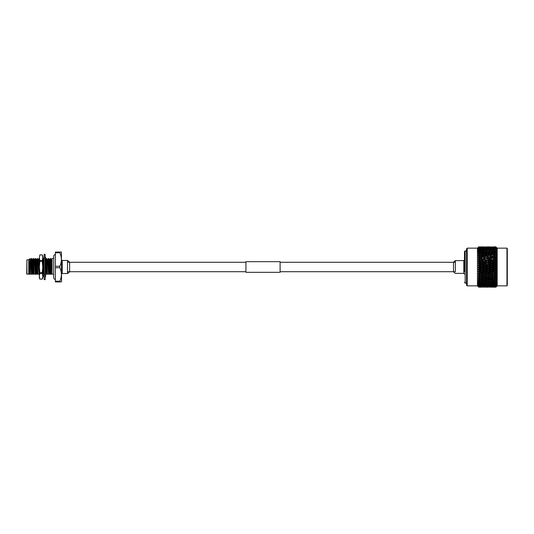<?xml version="1.0" encoding="UTF-8"?>
<svg xmlns="http://www.w3.org/2000/svg" width="534" height="534" viewBox="0 0 534 534"><rect width="100%" height="100%" fill="white"/><g stroke="black" fill="none" stroke-linecap="round" stroke-linejoin="round"><path stroke-width="0.8" d="M455.369 262.287L280.103 262.287M245.94 262.287L67.491 262.287M455.369 271.713L280.103 271.713M245.94 271.713L67.491 271.713M44.122 279.642L44.122 254.358L45.15 254.358L45.15 279.642L44.122 279.642M45.15 259.391L45.75 261.013L45.15 261.887M44.122 260.906L43.528 262.548L44.122 262.154M43.528 262.548L44.122 262.815M45.15 256.4L45.75 258.262L45.15 258.589M44.122 258.95L43.528 258.843L44.122 257.455M43.728 258.369L44.122 256.4M45.223 258.549L45.75 258.843L45.15 258.95M45.544 258.369L45.75 258.843M45.15 274.609L45.31 274.176M44.048 275.451L43.528 275.157L43.728 275.631M43.528 275.157L44.122 275.05M45.15 277.6L45.75 275.738M44.122 275.411L43.528 275.738L44.122 277.6M45.15 276.545L45.75 275.157L45.15 275.05M44.122 272.113L43.528 272.987L44.122 274.609M45.15 273.094L45.75 271.452L45.15 271.185M45.15 271.846L45.75 271.452M44.122 266.866L43.528 267.948L44.122 268.709M45.15 267.133L45.75 266.052L45.15 265.291M42.76 277.693L42.233 279.128L39.863 279.122L42.233 279.128L42.76 276.258L42.76 277.693M39.342 277.693L39.342 276.258L39.863 279.122L39.342 277.693M39.863 254.872L42.233 254.872L39.863 254.872L39.342 257.742L39.863 254.872M39.863 273.401L39.863 272.72L42.233 272.72L42.233 273.401L39.863 273.401L39.342 276.258L39.342 257.742L39.863 260.599L42.233 260.599L42.233 261.28L39.863 261.28L39.863 260.599M42.233 261.28L42.76 267L42.76 256.307L42.233 254.872L42.76 257.742L42.233 260.599M42.233 273.401L42.76 276.258L42.76 267L42.233 272.72M39.863 261.28L39.342 267L39.863 272.72M61.55 274.209A0.681 0.681 0 0 1 62.231 273.528L67.491 273.528L67.491 260.472L62.231 260.472L62.231 273.528M61.55 259.791A0.681 0.681 0 0 0 62.231 260.472M61.423 252.055L61.55 281.798L59.821 281.945L59.821 281.218C61.917 276.732 61.917 272.233 59.821 267.728L59.821 266.272C61.917 261.78 61.917 257.288 59.821 252.782L59.821 252.055L61.423 252.055L55.396 252.055L55.396 252.782L59.821 252.782M61.156 271.819L61.423 274.556M26.907 259.824L26.7 273.969L28.749 274.176L28.749 259.824L26.907 259.824L26.907 274.176M53.694 256.313L53.694 277.687L53.694 274.176L52.085 274.176L52.085 258.389L53.694 258.389L53.694 256.313A1.709 1.709 0 0 1 55.396 254.605M28.749 259.824L29.904 258.67L30.325 274.176L30.118 263.155M29.383 274.176L28.749 274.176L29.236 274.176L28.883 259.798L30.118 269.563M44.983 258.476L45.697 259.711L46.632 258.456L47.599 259.711L48.768 258.456L49.695 259.711L50.663 258.456L51.391 259.711L52.085 272.213M42.76 258.576L43.087 258.476L43.574 267.854M30.672 274.176L31.393 274.176L30.498 259.691L31.446 258.456L32.414 259.711L33.342 258.456L34.309 259.711L35.244 258.456L36.212 259.711L37.14 258.456L38.108 259.711L39.035 258.456L39.342 258.683M31.446 258.456L32.22 274.176L34.116 274.176L33.342 258.456M31.68 258.456L32.567 274.176M33.582 258.456L34.116 274.176M35.244 258.456L36.018 274.176L37.914 274.176L37.14 258.456M35.478 258.456L36.365 274.176M37.373 258.456L37.914 274.176M39.035 258.456L39.342 262.394M42.833 258.456L43.541 272.967M43.541 273.028L43.608 274.176L43.821 273.788M43.581 268.021L43.761 272.647M45.21 267.027L45.363 271.285M45.39 272L45.503 274.176L47.406 274.176L46.632 258.456M45.243 261.747L45.39 265.598M45.43 266.626L45.604 271.392M45.617 271.646L45.857 274.176M46.865 258.456L47.406 274.176M48.527 258.456L49.302 274.176L51.204 274.176L50.423 258.456M48.768 258.456L49.649 274.176M50.663 258.456L51.204 274.176M30.518 259.711L29.904 258.67M29.236 274.176L30.325 274.176M28.883 262.681L29.49 274.176M32.414 259.711L33.288 274.176M34.463 274.176L36.018 274.176M34.309 259.711L35.184 274.176M36.212 259.711L37.086 274.176M38.261 274.176L39.81 274.176M38.108 259.711L38.982 274.176M42.76 274.062L43.608 274.176M44.122 260.145L43.781 259.691L44.015 261.68M44.075 262.788L44.122 263.929M45.697 259.711L46.571 274.176M47.753 274.176L49.302 274.176M47.599 259.711L48.474 274.176M49.495 259.711L50.37 274.176M51.438 274.176L52.085 274.176M52.085 258.856L51.391 259.711M28.883 259.798L29.73 274.176M31.393 274.176L32.22 274.176M30.732 259.691L31.626 274.176M32.634 259.691L33.529 274.176M34.53 259.691L35.424 274.176M36.425 259.691L37.32 274.176M38.328 259.691L39.222 274.176M42.76 270.725L43.014 274.176M45.917 259.691L46.812 274.176M47.813 259.691L48.707 274.176M49.715 259.691L50.61 274.176M51.611 259.691L52.085 267M44.916 274.176L45.503 274.176M59.821 267.728L55.396 267.728L55.396 266.272L59.821 266.272M55.396 266.272L55.396 252.782M59.821 281.945L55.396 281.945L55.396 281.218L59.821 281.218M55.396 281.218L55.396 267.728M53.694 277.687A1.709 1.709 0 0 0 55.396 279.395M67.491 267L67.491 260.472A7.516 7.516 0 0 1 69.614 262.287L69.614 271.713A7.516 7.516 0 0 1 67.491 273.528L67.491 267M245.94 272.327L245.94 261.673L280.103 261.673L280.103 272.327L245.94 272.327M455.369 271.058L455.369 260.625L455.369 271.058M464.493 271.713L464.493 251.561L465.174 250.873L465.174 283.127L466.542 283.127M467.223 285.857L466.542 285.176L466.542 248.824L467.223 248.143L467.223 285.857L477.476 285.857L477.476 248.143L467.223 248.143M478.084 286.471L477.476 285.857M477.943 286.324L478.771 287.152L477.943 286.251L478.771 287.012L477.943 285.964L478.771 286.651L477.943 285.47L478.771 286.07L477.943 284.776L478.771 285.283L477.943 283.888L478.771 284.302L477.943 282.813L478.771 283.12L477.943 281.565L478.771 281.772L478.771 281.017L477.943 280.156L478.771 280.257L478.771 279.429L477.943 278.608L478.771 278.594L478.771 277.7L477.943 276.926L478.771 276.806L478.771 275.858L477.943 275.143L478.771 274.91L478.771 273.915L477.943 273.261L478.771 272.934L478.771 271.899L477.943 271.319L478.771 270.885L478.771 269.83L477.943 269.323L478.771 268.796L478.771 267.728L477.943 267.307L478.771 266.686L478.771 265.618L477.943 265.285L478.771 264.584L478.771 263.522L477.943 263.282L478.771 262.508L478.771 261.466L477.943 261.32L478.771 260.472L478.771 259.471L477.943 259.424L478.771 258.516L478.771 257.555L477.943 257.608L478.771 256.654L478.771 255.746L477.943 255.893L478.771 254.898L478.771 254.064L477.943 254.297L478.771 253.283L478.771 252.515L477.943 252.849L478.771 251.814L478.771 251.134L477.943 251.547L478.771 250.513L478.771 249.919L477.943 250.419L478.771 249.391L478.771 248.891L477.943 249.471L478.771 248.464L478.771 248.07L477.943 248.717L478.771 247.042L477.943 247.789L478.771 246.855L480.386 246.862L478.771 246.855L477.476 248.143M506.96 248.143L497.187 248.143L497.187 285.857L506.96 285.857L506.96 248.143L507.3 248.484L507.3 284.769M496.72 247.676L497.187 248.143M495.886 246.841L492.962 246.882M495.939 247.008L496.72 247.776L495.886 246.962L493.049 246.975L495.886 246.962M495.886 246.995L496.72 248.096L495.886 247.295L493.049 247.329L495.886 247.295M495.886 247.355L496.72 248.617L495.886 247.849L493.049 247.896L495.886 247.849M495.886 247.943L496.72 249.338L495.886 248.61L493.049 248.67L495.886 248.61M495.886 248.731L496.72 249.518L495.993 249.224L496.72 250.259L495.886 249.578L493.049 249.645L495.886 249.578M495.886 249.718L496.72 250.473L495.993 250.292L496.72 251.36L494.678 250.499L493.049 250.813L494.678 251.147L495.886 250.733M495.886 250.9L496.72 251.607L495.993 251.547L496.72 252.629L494.678 251.801L493.049 252.161L494.678 252.529L495.886 252.068M495.886 252.255L496.72 252.916L495.993 252.969L496.72 254.057L494.678 253.263L493.049 253.67L494.678 254.077L495.886 253.563M495.886 253.77L496.72 254.378L495.993 254.538L496.72 255.632L494.678 254.885L493.049 255.319L494.678 255.766L495.886 255.205M495.886 255.432L496.72 255.973L495.993 256.253L496.72 257.328L494.678 256.634L493.049 257.101L494.678 257.575L495.886 256.981M495.886 257.221L496.72 257.695L495.993 258.082L496.72 259.13L494.678 258.496L493.049 258.99L494.678 259.491L495.886 258.863M495.886 259.123L496.72 259.517L495.993 260.005L496.72 261.013L494.678 260.452L493.049 260.966L494.678 261.486L495.886 260.832M495.886 261.106L496.72 261.42L495.993 262.007L496.72 262.968L494.678 262.481L493.049 263.015L494.678 263.542L495.886 262.875M495.886 263.149L496.72 263.389L495.993 264.07L496.72 264.964L494.678 264.564L493.049 265.098L494.678 265.638L495.886 264.957M495.886 265.238L496.72 265.391L495.993 266.159L496.72 266.987L494.678 266.666L493.049 267.207L494.678 267.748L495.886 267.067M495.886 267.347L496.72 267.414L495.993 268.255L496.72 269.009L494.678 268.776L493.049 269.316L494.678 269.85L495.886 269.176M495.886 269.45L496.72 269.43L495.993 270.344L496.72 271.005L494.678 270.865L493.049 271.392L494.678 271.919L495.886 271.259M495.886 271.532L496.72 271.419L495.993 272.387L496.72 272.961L493.049 273.428L494.678 273.935L495.886 273.295M495.886 273.562L496.72 273.361L495.993 274.383L496.72 274.85L493.049 275.39L494.678 275.878L495.886 275.257M495.886 275.517L496.72 275.237L495.993 276.292L496.72 276.652L495.886 277.139L494.678 276.786L493.049 277.259L494.678 277.72L495.886 277.139M495.886 277.38L496.72 277.019L495.993 278.094L496.72 278.347L495.886 278.902L494.678 278.574L493.049 279.015L494.678 279.449L495.886 278.902M495.886 279.128L496.72 278.688L495.993 279.783L478.738 274.923M491.494 280.257L493.129 279.849L491.494 279.422L489.858 279.849L491.494 280.257M485.126 280.257L486.761 279.849L485.126 279.422L483.497 279.849L485.126 280.257M478.771 280.257L480.386 279.849L478.771 279.429M463.806 260.625L455.369 260.625A7.516 7.516 0 0 0 453.499 262.287L453.499 271.713A7.516 7.516 0 0 0 455.369 273.375L463.806 273.375L463.806 260.625L464.493 259.945L464.493 271.499M464.493 257.161L464.493 262.287M477.943 247.676L478.771 246.848M478.771 246.922L480.5 246.968M478.771 247.222L480.386 247.122L478.771 247.042M478.284 248.136L478.738 247.262M478.771 247.736L480.386 247.582L478.771 247.449M478.284 248.684L478.738 247.776M478.771 248.464L480.386 248.257L478.771 248.07M478.284 249.425L478.738 248.504M478.771 249.391L480.386 249.138L478.771 248.891M478.284 250.366L478.738 249.431M478.771 250.513L480.386 250.206L478.771 249.919M478.284 251.481L478.738 250.553M478.771 251.814L480.386 251.467L478.771 251.134M478.284 252.769L478.738 251.854M478.771 253.283L480.386 252.896L478.771 252.515M480.306 253.67L481.942 254.077L483.577 253.67L481.942 253.263L478.284 254.217L478.738 253.323M478.771 254.898L480.386 254.478L478.771 254.064M478.084 255.719L478.738 254.945M478.771 256.654L480.386 256.193L478.771 255.746M478.084 257.441L478.738 256.694M478.771 258.516L480.386 258.035L478.771 257.555M478.084 259.264L478.738 258.556M478.771 260.472L480.386 259.971L478.771 259.471M478.771 262.508L481.468 262.194L478.284 261.219L478.738 260.512M480.386 261.987L478.771 261.466M478.771 264.584L481.468 264.176L478.284 263.175L478.738 262.541M480.386 264.05L478.771 263.522M478.771 266.686L481.468 266.186L478.284 265.178L478.738 264.617M480.386 266.152L478.771 265.618M478.771 268.796L481.468 268.208L478.284 267.2L478.738 266.713M480.386 268.262L478.771 267.728M478.771 270.885L481.468 270.217L478.284 269.216L478.738 268.822M480.386 270.358L478.771 269.83M478.771 272.934L481.468 272.193L478.284 271.212L478.738 270.905M480.386 272.42L478.771 271.899M478.771 274.91L481.468 274.109L478.284 273.161L478.738 272.947M480.386 274.416L478.771 273.915M478.771 276.806L480.386 276.338L478.771 275.858M478.771 278.594L481.468 277.693L478.738 276.812M480.386 278.154L478.771 277.7M480.386 279.849L481.468 279.315L478.738 278.594M478.771 281.772L480.386 281.398L478.771 281.017M478.771 283.12L480.386 282.793L478.771 282.459M478.771 284.302L480.386 284.015L478.771 283.728M478.771 285.283L480.386 285.056L478.771 284.809M478.771 286.07L480.386 285.89L478.771 285.697M478.771 286.651L480.386 286.524L478.771 286.384M478.771 287.012L480.386 286.938L478.771 286.858M478.771 287.152L480.386 287.138L478.771 287.112M478.284 285.944L478.738 286.818M478.284 285.443L478.738 286.344M478.284 284.735L478.738 285.657M478.284 283.834L478.738 284.762M478.284 282.753L478.738 283.681M478.284 281.491L478.738 282.413M480.306 280.644L481.942 281.038L483.577 280.644L481.942 280.237L480.306 280.644L478.284 280.076L478.738 280.977M480.306 279.015L481.942 279.449L483.577 279.015L481.942 278.574L480.306 279.015L478.284 278.521L478.738 279.389M480.306 277.259L481.942 277.72L483.577 277.259L481.942 276.786L480.306 277.259L478.284 276.832L478.738 277.66M480.306 275.39L481.942 275.878L483.577 275.39L481.942 274.89L480.306 275.39L478.284 275.043L478.738 275.818M483.577 273.428L481.942 272.914L480.306 273.428L481.942 273.935L484.652 273.161L481.468 272.193L477.943 273.261M480.306 273.428L478.284 273.161L478.738 273.882M483.577 271.392L481.942 270.865L480.306 271.392L481.942 271.919L484.652 271.212L481.468 270.217L477.943 271.319M480.306 271.392L478.284 271.212L478.738 271.866M483.577 269.316L481.942 268.776L480.306 269.316L481.942 269.85L484.652 269.216L481.468 268.208L477.943 269.323M480.306 269.316L478.284 269.216L478.738 269.797M483.577 267.207L481.942 266.666L480.306 267.207L481.942 267.748L484.652 267.2L481.468 266.186L477.943 267.307M480.306 267.207L478.284 267.2L478.738 267.701M483.577 265.098L481.942 264.564L480.306 265.098L481.942 265.638L484.652 265.178L481.468 264.176L477.943 265.285M480.306 265.098L478.284 265.178L478.738 265.592M483.577 263.015L481.942 262.481L480.306 263.015L481.942 263.542L484.652 263.175L481.468 262.194L477.943 263.282M480.306 263.015L478.284 263.175L478.738 263.502M480.386 259.971L481.468 260.258L477.943 261.32M480.306 260.966L481.942 261.486L483.577 260.966L481.942 260.452L478.284 261.219L478.738 261.453M483.577 260.966L477.943 259.424M480.306 258.99L481.942 259.491L483.577 258.99L481.942 258.496L478.284 259.324L481.468 258.403L481.942 257.575L483.577 257.101L481.942 256.634L480.306 257.101L481.942 257.575M480.386 256.193L481.468 256.64L477.943 257.608M480.306 257.101L478.738 257.548M480.386 254.478L481.468 254.992L477.943 255.893M480.306 255.319L481.942 255.766L483.577 255.319L481.942 254.885L478.738 255.746M480.386 247.582L480.733 247.849M480.386 248.257L480.854 248.597M480.386 249.138L481.468 249.872L481.942 248.904L483.577 248.67L480.306 248.67L481.942 248.904M480.386 250.206L481.468 250.9L481.942 249.932L483.577 249.645L480.306 249.645L481.942 249.932M480.386 251.467L481.468 252.108L481.942 251.147L483.577 250.813L480.306 250.813L481.942 251.147M480.386 252.896L481.468 253.476L481.942 252.529L483.577 252.161L481.942 251.801L480.306 252.161L481.942 252.529M480.386 258.035L481.942 258.496M480.386 276.338L481.942 275.878M480.386 281.398L481.468 280.804L481.942 281.752L480.306 282.119L481.942 282.473L483.577 282.119L481.942 281.752M480.386 282.793L481.468 282.146L481.942 283.107L480.306 283.427L483.577 283.427L481.942 283.107M480.386 284.015L481.468 283.314L481.942 284.288L480.306 284.562L483.577 284.562L481.942 284.288M480.386 285.056L481.468 284.308L481.942 285.276L480.306 285.496L483.577 285.496L481.942 285.276M480.386 285.89L480.827 285.563M483.577 275.39L484.652 275.043L481.468 274.109L479.625 274.65M483.297 246.968L486.868 246.968M483.624 246.882L480.226 246.882M489.665 246.968L493.236 246.968M489.985 246.882L486.594 246.882M483.577 246.975L480.306 246.975L483.744 247.108M489.938 246.975L486.681 246.975L490.112 247.108M486.761 247.122L483.497 247.122L486.988 247.302M483.577 247.329L480.306 247.329L483.864 247.549M480.306 247.329L479.812 247.536M483.497 247.122L483.09 247.295M493.129 247.122L489.858 247.122L493.356 247.302M489.938 247.329L486.681 247.329L490.232 247.549M486.761 247.582L483.497 247.582L487.108 247.849M483.577 247.896L480.306 247.896L483.984 248.197M484.959 248.083L485.126 247.736M483.497 247.582L482.903 247.823M486.681 247.329L486.18 247.536M489.858 247.122L489.458 247.295M481.468 249.031L481.942 248.076M480.306 247.896L479.632 248.163M493.129 247.582L489.858 247.582L493.476 247.849M489.938 247.896L486.681 247.896L490.346 248.197M486.761 248.257L483.497 248.257L487.222 248.597M487.836 249.031L488.31 248.076M486.681 247.896L486 248.163M491.327 248.083L491.494 247.736M489.858 247.582L489.271 247.823M493.049 247.329L492.548 247.536M480.306 248.67L479.465 248.998M483.577 248.67L484.098 249.044M484.652 249.425L485.126 248.464M483.497 248.257L482.736 248.557M486.761 249.138L483.497 249.138L486.761 249.138L487.836 249.872L488.31 248.904L489.938 248.67L486.681 248.67L488.31 248.904M493.129 248.257L489.858 248.257L493.59 248.597M489.938 248.67L490.459 249.044M491.02 249.425L491.494 248.464M489.858 248.257L489.097 248.557M494.204 249.031L494.678 248.076M493.049 247.896L492.368 248.163M495.993 247.683L495.645 247.823M480.306 249.645L479.298 250.012M483.577 249.645L484.652 250.366L485.126 249.391M483.497 249.138L482.569 249.478M486.681 248.67L485.833 248.998M489.938 249.645L486.681 249.645L489.938 249.645L491.02 250.366L491.494 249.391L493.129 249.138L489.858 249.138L491.494 249.391M486.761 250.206L483.497 250.206L486.761 250.206L487.836 250.9L488.31 249.932M493.129 249.138L494.204 249.872L494.678 248.904M493.049 248.67L492.201 248.998M495.993 248.35L495.472 248.557M480.306 250.813L479.145 251.207M483.577 250.813L484.652 251.481L485.126 250.513M483.497 250.206L482.409 250.586M486.681 249.645L485.673 250.012M489.858 249.138L488.93 249.478M493.129 250.206L489.858 250.206L493.129 250.206L494.204 250.9L494.678 249.932M489.938 250.813L486.681 250.813L489.938 250.813L491.02 251.481L491.494 250.513M486.761 251.467L485.126 251.127L483.497 251.467L485.126 251.814L486.761 251.467L487.836 252.108L488.31 251.147M495.993 249.224L495.305 249.478M480.306 252.161L478.985 252.569M483.577 252.161L484.652 252.769L485.126 251.814M483.497 251.467L482.249 251.868M486.681 250.813L485.519 251.207M489.858 250.206L488.777 250.586M493.049 249.645L492.041 250.012M493.129 251.467L491.494 251.127L489.858 251.467L491.494 251.814L493.129 251.467L494.204 252.108L494.678 251.147M489.938 252.161L488.31 251.801L486.681 252.161L488.31 252.529L489.938 252.161L491.02 252.769L491.494 251.814M486.761 252.896L485.126 252.515L483.497 252.896L485.126 253.283L486.761 252.896L487.836 253.476L488.31 252.529M483.497 254.478L485.126 254.905L486.761 254.478L485.126 254.057L481.468 254.992L481.942 254.077M483.577 253.67L484.652 254.217L485.126 253.283M483.497 252.896L481.468 253.476M486.681 252.161L485.359 252.569M489.858 251.467L488.617 251.868M493.049 250.813L491.881 251.207M495.993 250.292L495.145 250.586M493.129 252.896L491.494 252.515L489.858 252.896L491.494 253.283L493.129 252.896L494.204 253.476L494.678 252.529M489.938 253.67L488.31 253.263L486.681 253.67L488.31 254.077L489.938 253.67L491.02 254.217L491.494 253.283M483.497 256.193L485.126 256.66L486.761 256.193L485.126 255.746L481.468 256.64L481.942 255.766M483.577 255.319L484.652 255.799L485.126 254.905M486.761 254.478L487.836 254.992L488.31 254.077M486.681 253.67L484.652 254.217M489.858 252.896L487.836 253.476M493.049 252.161L491.721 252.569M495.993 251.547L494.991 251.868M493.129 254.478L491.494 254.057L489.858 254.478L491.494 254.905L493.129 254.478L494.204 254.992L494.678 254.077M489.938 255.319L488.31 254.885L486.681 255.319L488.31 255.766L489.938 255.319L491.02 255.799L491.494 254.905M483.577 257.101L484.652 257.508L485.126 256.66M486.681 255.319L481.942 256.634M486.761 256.193L487.836 256.64L488.31 255.766M489.858 254.478L485.126 255.746M488.643 254.791L488.31 254.885M493.049 253.67L491.02 254.217M495.993 252.969L494.204 253.476M493.129 256.193L491.494 255.746L489.858 256.193L491.494 256.66L493.129 256.193L494.204 256.64L494.678 255.766M489.938 257.101L488.31 256.634L486.681 257.101L488.31 257.575L489.938 257.101L491.02 257.508L491.494 256.66M486.761 258.035L485.126 257.555L483.497 258.035L485.126 258.523L486.761 258.035L487.836 258.403L488.31 257.575M483.497 259.971L485.126 260.479L486.761 259.971L485.126 259.464L481.468 260.258L481.942 259.491M483.577 258.99L484.652 259.324L485.126 258.523M483.497 258.035L485.126 257.555M486.681 257.101L488.31 256.634M489.858 256.193L491.494 255.746M493.049 255.319L494.678 254.885M495.993 254.538L495.011 254.791M493.129 258.035L491.494 257.555L489.858 258.035L491.494 258.523L493.129 258.035L494.204 258.403L494.678 257.575M489.938 258.99L488.31 258.496L486.681 258.99L488.31 259.491L489.938 258.99L491.02 259.324L491.494 258.523M483.497 261.987L485.126 262.508L486.761 261.987L485.126 261.46L481.468 262.194L481.942 261.486M486.761 259.971L484.652 259.324L481.468 260.258L481.942 260.452M486.761 261.987L484.652 261.219L485.126 260.479M489.858 258.035L486.681 258.99M489.938 260.966L488.31 260.452L486.681 260.966L488.31 261.486L489.938 260.966L491.02 261.219L487.836 260.258L488.31 259.491M493.049 257.101L488.31 258.496M495.993 256.253L491.494 257.555M496.72 255.973L494.678 256.634M493.129 259.971L491.494 259.464L489.858 259.971L491.494 260.479L493.129 259.971L494.204 260.258L491.02 259.324L487.836 260.258L488.31 260.452M483.497 264.05L485.126 264.59L486.761 264.05L485.126 263.516L481.468 264.176L481.942 263.542M486.681 260.966L481.468 262.194L481.942 262.481M486.761 264.05L484.652 263.175L485.126 262.508M489.858 259.971L484.652 261.219L485.126 261.46M489.938 263.015L488.31 262.481L486.681 263.015L488.31 263.542L491.02 263.175L487.836 262.194L488.31 261.486M493.129 261.987L491.494 261.46L489.858 261.987L491.494 262.508L494.204 262.194L491.02 261.219L491.494 260.479M496.72 261.013L494.204 260.258L494.678 259.491M493.049 258.99L494.678 258.496M495.993 258.082L494.204 258.403L496.72 257.695M483.497 266.152L485.126 266.693L486.761 266.152L485.126 265.612L481.468 266.186L481.942 265.638M486.681 263.015L481.468 264.176L481.942 264.564M486.761 266.152L487.836 266.186L484.652 265.178L485.126 264.59M489.858 261.987L484.652 263.175L485.126 263.516M489.938 265.098L488.31 264.564L486.681 265.098L488.31 265.638L491.02 265.178L487.836 264.176L488.31 263.542M493.049 260.966L487.836 262.194L488.31 262.481M493.129 264.05L491.494 263.516L489.858 264.05L491.494 264.59L494.204 264.176L491.02 263.175L491.494 262.508M495.993 260.005L491.02 261.219L491.494 261.46M496.72 262.968L494.204 262.194L494.678 261.486M496.72 259.517L494.204 260.258L494.678 260.452M483.497 268.262L485.126 268.802L486.761 268.262L485.126 267.721L483.497 268.262L481.468 268.208L481.942 267.748M486.681 265.098L484.652 265.178L481.468 266.186L481.942 266.666M486.761 268.262L487.836 268.208L484.652 267.2L485.126 266.693M489.858 264.05L484.652 265.178L485.126 265.612M489.938 267.207L488.31 266.666L486.681 267.207L488.31 267.748L491.02 267.2L487.836 266.186L488.31 265.638M493.049 263.015L487.836 264.176L488.31 264.564M493.129 266.152L491.494 265.612L489.858 266.152L491.494 266.693L494.204 266.186L491.02 265.178L491.494 264.59M495.993 262.007L491.02 263.175L491.494 263.516M496.72 264.964L494.204 264.176L494.678 263.542M496.72 261.42L494.204 262.194L494.678 262.481M483.497 270.358L485.126 270.892L486.761 270.358L485.126 269.824L483.497 270.358L481.468 270.217L481.942 269.85M486.681 267.207L484.652 267.2L481.468 268.208L481.942 268.776M486.761 270.358L487.836 270.217L484.652 269.216L485.126 268.802M489.858 266.152L487.836 266.186L484.652 267.2L485.126 267.721M489.938 269.316L488.31 268.776L486.681 269.316L488.31 269.85L491.02 269.216L487.836 268.208L488.31 267.748M493.049 265.098L491.02 265.178L487.836 266.186L488.31 266.666M493.129 268.262L491.494 267.721L489.858 268.262L491.494 268.802L494.204 268.208L491.02 267.2L491.494 266.693M495.993 264.07L491.02 265.178L491.494 265.612M496.72 266.987L494.204 266.186L494.678 265.638M496.72 263.389L494.204 264.176L494.678 264.564M483.497 272.42L485.126 272.934L486.761 272.42L485.126 271.893L483.497 272.42L481.468 272.193L481.942 271.919M486.681 269.316L484.652 269.216L481.468 270.217L481.942 270.865M486.761 272.42L487.836 272.193L484.652 271.212L485.126 270.892M489.858 268.262L487.836 268.208L484.652 269.216L485.126 269.824M489.938 271.392L488.31 270.865L486.681 271.392L488.31 271.919L491.02 271.212L487.836 270.217L488.31 269.85M493.049 267.207L491.02 267.2L487.836 268.208L488.31 268.776M493.129 270.358L491.494 269.824L489.858 270.358L491.494 270.892L494.204 270.217L491.02 269.216L491.494 268.802M495.993 266.159L494.204 266.186L491.02 267.2L491.494 267.721M496.72 269.009L494.204 268.208L494.678 267.748M496.72 265.391L494.204 266.186L494.678 266.666M483.497 274.416L485.126 274.917L486.761 274.416L485.126 273.909L483.497 274.416L481.942 273.935M486.681 271.392L484.652 271.212L481.468 272.193L481.942 272.914M486.761 274.416L487.836 274.109L484.652 273.161L485.126 272.934M489.858 270.358L487.836 270.217L484.652 271.212L485.126 271.893M489.938 273.428L488.31 272.914L486.681 273.428L488.31 273.935L491.02 273.161L487.836 272.193L488.31 271.919M493.049 269.316L491.02 269.216L487.836 270.217L488.31 270.865M493.129 272.42L491.494 271.893L489.858 272.42L491.494 272.934L494.204 272.193L491.02 271.212L491.494 270.892M495.993 268.255L494.204 268.208L491.02 269.216L491.494 269.824M496.72 271.005L494.204 270.217L494.678 269.85M496.72 267.414L494.204 268.208L494.678 268.776M486.681 273.428L484.652 273.161L481.468 274.109L481.942 274.89M486.761 276.338L485.126 275.851L483.497 276.338L485.126 276.812L487.836 275.951L485.126 274.917M489.858 272.42L487.836 272.193L484.652 273.161L485.126 273.909M489.938 275.39L488.31 274.89L486.681 275.39L488.31 275.878L491.02 275.043L487.836 274.109L488.31 273.935M493.049 271.392L491.02 271.212L487.836 272.193L488.31 272.914M493.129 274.416L491.494 273.909L489.858 274.416L491.494 274.917L494.204 274.109L491.02 273.161L491.494 272.934M495.993 270.344L494.204 270.217L491.02 271.212L491.494 271.893M496.72 272.961L494.204 272.193L494.678 271.919M496.72 269.43L494.204 270.217L494.678 270.865M483.577 279.015L484.652 278.521L481.942 277.72M483.577 277.259L485.126 276.812M483.497 276.338L481.468 275.951L481.942 276.786M486.681 275.39L484.652 275.043L485.126 275.851M489.938 277.259L488.31 276.786L486.681 277.259L488.31 277.72L491.02 276.832L488.31 275.878M489.858 274.416L487.836 274.109L488.31 274.89M493.129 276.338L491.494 275.851L489.858 276.338L491.494 276.812L494.204 275.951L491.494 274.917M493.049 273.428L491.02 273.161L491.494 273.909M496.72 274.85L494.204 274.109L494.678 273.935M495.993 272.387L494.204 272.193L494.678 272.914M486.761 278.154L485.126 277.7L483.497 278.154L485.126 278.601L488.31 277.72M480.94 279.189L481.942 279.449M483.497 278.154L481.468 277.693L481.942 278.574M486.761 279.849L487.836 279.315L485.126 278.601M486.681 277.259L484.652 276.832L485.126 277.7M489.858 276.338L487.836 275.951L488.31 276.786M493.129 278.154L491.494 277.7L489.858 278.154L491.494 278.601L494.204 277.693L491.494 276.812M493.049 275.39L491.02 275.043L491.494 275.851M496.72 276.652L494.678 275.878M495.993 274.383L494.204 274.109L494.678 274.89M489.938 279.015L488.31 278.574L486.681 279.015L488.31 279.449L491.494 278.601M487.315 279.189L488.31 279.449M483.577 280.644L484.652 280.076L485.126 281.017L483.497 281.398L485.126 281.772L486.761 281.398L485.126 281.017M483.497 279.849L481.468 279.315L481.942 280.237M486.681 279.015L484.652 278.521L485.126 279.422M489.858 278.154L487.836 277.693L488.31 278.574M493.049 277.259L491.02 276.832L491.494 277.7M496.72 278.347L494.678 277.72M495.993 276.292L494.204 275.951L494.678 276.786M493.683 279.189L494.678 279.449M489.938 280.644L488.31 280.237L486.681 280.644L488.31 281.038L491.02 280.076L491.494 281.017L489.858 281.398L491.494 281.772L493.129 281.398L491.494 281.017M480.306 282.119L479.018 281.712M483.577 282.119L484.652 281.491L485.126 282.453L483.497 282.793L486.761 282.793L485.126 282.453M483.497 281.398L482.122 280.991M486.761 281.398L487.836 280.804L488.31 281.752L486.681 282.119L488.31 282.473L489.938 282.119L488.31 281.752M486.681 280.644L484.652 280.076M489.858 279.849L487.836 279.315L488.31 280.237M493.129 279.849L494.204 279.315L494.678 280.237L493.049 280.644L494.678 281.038L495.886 280.744L494.678 280.237M493.049 279.015L491.02 278.521L491.494 279.422M495.993 278.094L494.204 277.693L494.678 278.574M480.306 283.427L479.172 283.04M483.577 283.427L484.652 282.753L485.126 283.721L483.497 284.015L486.761 284.015L485.126 283.721M483.497 282.793L482.282 282.399M486.761 282.793L487.836 282.146L488.31 283.107L486.681 283.427L489.938 283.427L488.31 283.107M486.681 282.119L485.393 281.712M489.938 282.119L491.02 281.491L491.494 282.453L489.858 282.793L493.129 282.793L491.494 282.453M489.858 281.398L488.49 280.991M493.129 281.398L494.204 280.804L494.678 281.752L493.049 282.119L495.886 282.212L494.678 281.752M493.049 280.644L491.02 280.076M495.993 279.783L496.72 279.923L495.886 280.537M480.306 284.562L479.332 284.201M483.577 284.562L484.652 283.834L485.126 284.809L483.497 285.056L486.761 285.056L485.126 284.809M483.497 284.015L482.442 283.641M486.761 284.015L487.836 283.314L488.31 284.288L486.681 284.562L489.938 284.562L488.31 284.288M486.681 283.427L485.546 283.04M489.938 283.427L491.02 282.753L491.494 283.721L489.858 284.015L493.129 284.015L491.494 283.721M489.858 282.793L488.65 282.399M493.129 282.793L494.204 282.146L494.678 283.107L493.049 283.427L495.886 283.507L494.678 283.107M493.049 282.119L491.754 281.712M495.886 280.744L496.72 280.237L495.993 281.325L496.72 281.351L495.886 282.025M495.993 281.325L494.864 280.991M480.306 285.496L479.499 285.183M483.577 285.496L484.071 285.136M483.497 285.056L482.602 284.715M486.761 285.056L487.836 284.308L488.31 285.276L486.681 285.496L489.938 285.496L488.31 285.276M486.681 284.562L485.706 284.201M489.938 284.562L491.02 283.834L491.494 284.809L489.858 285.056L493.129 285.056L491.494 284.809M489.858 284.015L488.804 283.641M493.129 284.015L494.204 283.314L494.678 284.288L493.049 284.562L495.886 284.629L494.678 284.288M493.049 283.427L491.914 283.04M495.886 282.212L496.72 281.632L495.993 282.713L496.72 282.626L495.886 283.347M495.993 282.713L495.018 282.399M486.761 285.89L483.497 285.89L487.195 285.563M483.577 286.231L480.306 286.231L483.958 285.944M480.306 286.231L479.666 285.977M481.468 285.116L481.942 286.064M483.497 285.89L482.763 285.603M484.652 284.735L485.126 285.697M486.681 285.496L485.867 285.183M489.938 285.496L490.439 285.136M489.858 285.056L488.964 284.715M493.129 285.056L494.204 284.308L494.678 285.276L493.049 285.496L495.886 285.557L494.678 285.276M493.049 284.562L492.074 284.201M495.886 283.507L496.72 282.873L495.993 283.928L496.72 283.728L495.886 284.488M495.993 283.928L495.178 283.641M493.129 285.89L489.858 285.89L493.57 285.563M489.938 286.231L486.681 286.231L490.325 285.944M486.761 286.524L483.497 286.524L487.081 286.271M483.577 286.758L480.306 286.758L483.844 286.551M480.306 286.758L479.846 286.564M483.497 286.524L482.943 286.297M486.681 286.231L486.04 285.977M487.836 285.116L488.31 286.064M489.858 285.89L489.131 285.603M491.02 284.735L491.494 285.697M493.049 285.496L492.235 285.183M495.886 284.629L496.72 283.941L495.993 284.962L496.72 284.649L495.886 285.443M495.993 284.962L495.338 284.715M495.886 286.191L493.049 286.231L495.886 286.277L496.72 285.376L495.505 285.603M493.129 286.524L489.858 286.524L493.449 286.271M489.938 286.758L486.681 286.758L490.205 286.551M486.761 286.938L483.497 286.938L486.968 286.778M483.577 287.065L480.306 287.065L483.724 286.952M483.497 286.938L483.13 286.785M486.681 286.758L486.22 286.564M489.858 286.524L489.304 286.297M493.049 286.231L492.401 285.977M494.204 285.116L494.678 286.064M495.886 286.731L493.049 286.758L495.886 286.785L496.72 285.904L495.679 286.297M493.129 286.938L489.858 286.938L493.336 286.778M489.938 287.065L486.681 287.065L490.085 286.952M486.761 287.138L483.497 287.138L486.841 287.072M481.915 287.112L480.273 287.138M481.942 287.152L480.306 287.159M489.858 286.938L489.498 286.785M493.049 286.758L492.588 286.564M495.886 287.052L493.049 287.065L495.886 287.078L496.72 286.217L495.866 286.785M493.129 287.138L489.858 287.138L493.209 287.072M488.283 287.112L486.641 287.138M488.31 287.152L486.681 287.159M495.886 287.078L496.72 286.257L495.886 287.159L493.009 287.138M495.886 287.159L493.049 287.159M496.72 286.324L497.187 285.857M507.3 253.31L507.3 252.729M495.886 285.557L496.72 284.816L495.993 285.797M495.886 286.277L496.72 285.503L495.993 286.424M495.886 286.785L496.72 285.984L495.993 286.838M496.72 273.361L492.368 274.65M496.72 271.419L485.993 274.65M43.935 257.889L44.122 256.981M45.337 276.111L45.15 277.019M43.087 258.476L43.801 259.711M463.806 273.375L464.493 274.055M465.174 250.873L466.542 250.873M506.96 285.857L507.3 285.516M465.174 283.127L464.493 282.439"/></g></svg>
